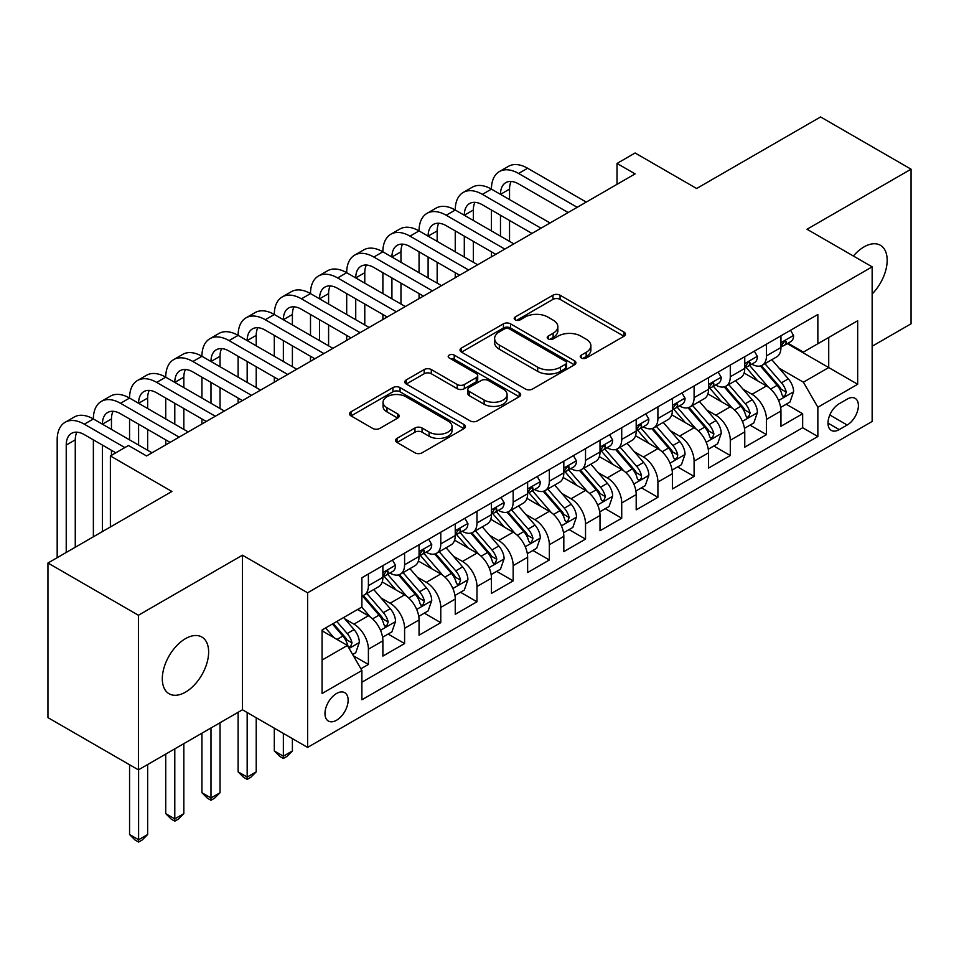 <?xml version="1.0" encoding="UTF-8"?>
<svg xmlns="http://www.w3.org/2000/svg" width="959" height="959" viewBox="0 0 959 959"><rect width="100%" height="100%" fill="white"/><g stroke="black" fill="none" stroke-linecap="round" stroke-linejoin="round"><path stroke-width="1.44" d="M581.298 358.007A3.512 2.026 0 0 0 586.261 358.007L624.009 336.225A5.023 2.901 0 0 0 625.484 334.176A5.023 2.901 0 0 0 624.009 332.114L560.068 295.204A5.023 2.901 0 0 0 552.959 295.204L515.223 316.997A3.512 2.026 0 0 0 514.192 318.424A3.512 2.026 0 0 0 515.223 319.862A3.512 2.026 0 0 0 520.198 319.862L525.076 317.045A16.075 9.278 0 0 1 547.817 317.045L553.139 320.126A16.075 9.278 0 0 1 557.85 326.683A16.075 9.278 0 0 1 553.139 333.252L548.26 336.07A3.512 2.026 0 0 0 547.229 337.508A3.512 2.026 0 0 0 548.26 338.935A3.512 2.026 0 0 0 553.235 338.935L558.114 336.118A16.075 9.278 0 0 1 580.842 336.118L586.177 339.198A16.075 9.278 0 0 1 590.888 345.755A16.075 9.278 0 0 1 586.177 352.325L581.298 355.142A3.512 2.026 0 0 0 580.267 356.58A3.512 2.026 0 0 0 581.298 358.007L581.298 355.142M185.471 692.146A32.75 18.916 120 0 0 206.868 663.28A32.75 18.916 120 0 0 201.846 637.028A32.75 18.916 120 0 0 185.471 638.658A32.75 18.916 120 0 0 164.073 667.512A32.75 18.916 120 0 0 169.096 693.765A32.75 18.916 120 0 0 185.471 692.146M872.151 293.981A32.75 18.916 120 0 0 880.386 245.276A32.75 18.916 120 0 0 863.999 246.907A32.75 18.916 120 0 0 853.378 256.017M336.549 720.245A16.375 9.458 120 0 0 347.254 705.812A16.375 9.458 120 0 0 344.749 692.686A16.375 9.458 120 0 0 336.549 693.501A16.375 9.458 120 0 0 325.856 707.934A16.375 9.458 120 0 0 328.362 721.048A16.375 9.458 120 0 0 336.549 720.245M397.026 438.347A5.023 2.901 0 0 0 395.552 440.397A5.023 2.901 0 0 0 397.026 442.459L414.959 452.816A5.023 2.901 0 0 0 422.068 452.816L463.976 428.613A5.023 2.901 0 0 0 465.451 426.563A5.023 2.901 0 0 0 463.976 424.513L400.047 387.592A5.023 2.901 0 0 0 392.938 387.592L351.018 411.795A5.023 2.901 0 0 0 349.555 413.844A5.023 2.901 0 0 0 351.018 415.894L372.691 428.409A5.023 2.901 0 0 0 379.8 428.409L397.733 418.052A5.023 2.901 0 0 0 399.208 416.002A5.023 2.901 0 0 0 397.733 413.952L386.992 407.743A13.438 7.756 0 0 1 383.049 402.253A13.438 7.756 0 0 1 391.344 395.084A13.438 7.756 0 0 1 405.993 396.774L448.081 421.073A13.438 7.756 0 0 1 452.025 426.563A13.438 7.756 0 0 1 443.729 433.732A13.438 7.756 0 0 1 429.081 432.041L422.068 427.99A5.023 2.901 0 0 0 414.959 427.99L397.026 438.347L397.026 442.459M872.151 346.247L911.05 323.794L911.05 169.18L820.58 116.95L696.63 188.503L635.11 152.984L617.021 163.438L635.11 173.879L146.559 455.945L128.47 445.491L110.381 455.945L110.381 526.982M138.42 615.246L138.42 769.861L242.459 709.792L242.459 555.189L138.42 615.246L47.95 563.017L171.901 491.464L110.381 455.945M242.459 555.189L307.599 592.794L872.151 266.854L872.151 421.469L307.599 747.409L307.599 592.794M911.05 169.18L807.01 229.249L872.151 266.854M525.436 389.03A5.023 2.901 0 0 0 532.533 389.03L574.453 364.828A5.023 2.901 0 0 0 575.927 362.778A5.023 2.901 0 0 0 574.453 360.728L510.512 323.818A5.023 2.901 0 0 0 503.415 323.818L461.495 348.009A5.023 2.901 0 0 0 460.02 350.059A5.023 2.901 0 0 0 461.495 352.109L525.436 389.03M450.646 358.774A3.512 2.026 0 0 1 454.218 359.265L454.218 355.094L519.215 392.615A5.023 2.901 0 0 1 520.689 394.664A5.023 2.901 0 0 1 519.215 396.714L477.306 420.917A5.023 2.901 0 0 1 470.198 420.917L406.256 384.008L406.256 379.908A5.023 2.901 0 0 0 404.782 381.958A5.023 2.901 0 0 0 406.256 384.008M406.256 379.908L424.202 369.551A5.023 2.901 0 0 1 431.298 369.551L457.227 384.523A5.023 2.901 0 0 0 464.336 384.523L476.239 377.642A5.023 2.901 0 0 0 477.714 375.592A5.023 2.901 0 0 0 476.239 373.542L449.244 357.959A3.512 2.026 0 0 1 448.213 356.52A3.512 2.026 0 0 1 450.382 354.65A3.512 2.026 0 0 1 454.218 355.094M138.42 769.861L47.95 717.632L47.95 563.017M360.896 668.795L368.4 664.455L353.38 655.788M344.844 618.891L353.931 624.129A20.475 11.82 60 0 1 368.4 649.207L382.881 640.852L382.881 656.1L404.59 643.561L388.119 634.055M381.023 597.996L390.109 603.235A20.475 11.82 60 0 1 404.59 628.313L419.059 619.958L419.059 635.206L440.78 622.667L424.31 613.161M417.213 577.102L426.299 582.341A20.475 11.82 60 0 1 440.78 607.419L455.249 599.063L455.249 614.311L476.971 601.773L460.5 592.266M453.403 556.208L462.49 561.447A20.475 11.82 60 0 1 476.971 586.524L491.44 578.169L491.44 593.417L513.161 580.878L496.69 571.372M489.593 535.314L498.68 540.564A20.475 11.82 60 0 1 513.161 565.63L527.63 557.275L527.63 572.523L549.339 559.996L532.88 550.478M525.784 514.42L534.87 519.67A20.475 11.82 60 0 1 549.339 544.736L563.82 536.381L563.82 551.629L585.529 539.102L569.071 529.596M561.974 493.525L571.061 498.776A20.475 11.82 60 0 1 585.529 523.842L600.01 515.486L600.01 530.735L621.72 518.208L605.261 508.702M598.164 472.631L607.251 477.882A20.475 11.82 60 0 1 621.72 502.948L636.201 494.592L636.201 509.84L657.91 497.313L641.439 487.807M634.355 451.737L643.429 456.987A20.475 11.82 60 0 1 657.91 482.053L672.391 473.698L672.391 488.958L694.1 476.419L677.629 466.913M670.533 430.843L679.619 436.093A20.475 11.82 60 0 1 694.1 461.159L708.569 452.804L708.569 468.064L730.29 455.525L713.82 446.019M706.723 409.949L715.81 415.199A20.475 11.82 60 0 1 730.29 440.277L744.759 431.91L744.759 447.17L766.481 434.631L766.481 419.383A20.475 11.82 -120 0 0 752 394.305L742.913 389.054M750.01 425.125L766.481 434.631M382.881 640.852A20.475 11.82 -120 0 0 368.4 615.774L357.539 609.504M419.059 619.958A20.475 11.82 -120 0 0 404.59 594.88L382.209 581.957M455.249 599.063A20.475 11.82 -120 0 0 440.78 573.985L418.4 561.063M491.44 578.169A20.475 11.82 -120 0 0 476.971 553.091L454.59 540.169M527.63 557.275A20.475 11.82 -120 0 0 513.161 532.197L490.78 519.287M563.82 536.381A20.475 11.82 -120 0 0 549.339 511.303L526.959 498.392M600.01 515.486A20.475 11.82 -120 0 0 585.529 490.421L563.149 477.498M636.201 494.592A20.475 11.82 -120 0 0 621.72 469.526L599.339 456.604M672.391 473.698A20.475 11.82 -120 0 0 657.91 448.632L635.529 435.71M708.569 452.804A20.475 11.82 -120 0 0 694.1 427.738L671.72 414.815M744.759 431.91A20.475 11.82 -120 0 0 730.29 406.844L707.91 393.921M847.181 399.112L839.221 403.703A15.859 9.158 120 0 0 828.852 417.692A15.859 9.158 120 0 0 831.285 430.399A15.859 9.158 120 0 0 839.221 429.62L847.181 425.017A15.859 9.158 120 0 0 857.538 411.039A15.859 9.158 120 0 0 855.104 398.321A15.859 9.158 120 0 0 847.181 399.112M322.08 660.068L347.41 645.443L361.891 670.521L361.891 699.77L817.859 436.513L817.859 407.263L803.39 382.185L779.104 368.172M361.891 670.521L322.08 693.501L322.08 629.979L361.891 606.999L361.891 577.75L817.859 314.492L817.859 343.742L857.67 320.762L857.67 384.271L817.859 407.263M389.929 573.038L390.109 573.146A20.475 11.82 60 0 0 400.347 574.165L414.827 565.81A20.475 11.82 -120 0 0 419.059 556.436L419.059 544.736M426.108 552.144L426.299 552.264A20.475 11.82 60 0 0 436.537 553.271L451.018 544.916A20.475 11.82 -120 0 0 455.249 535.542L455.249 523.842M462.298 531.262L462.49 531.37A20.475 11.82 60 0 0 472.727 532.377L487.208 524.022A20.475 11.82 -120 0 0 491.44 514.647L491.44 502.948M498.488 510.368L498.68 510.476A20.475 11.82 60 0 0 508.917 511.483L523.386 503.127A20.475 11.82 -120 0 0 527.63 493.753L527.63 482.053M534.678 489.474L534.87 489.581A20.475 11.82 60 0 0 545.108 490.588L559.577 482.233A20.475 11.82 -120 0 0 563.82 472.859L563.82 461.159M570.869 468.579L571.061 468.687A20.475 11.82 60 0 0 581.298 469.694L595.767 461.339A20.475 11.82 -120 0 0 600.01 451.965L600.01 440.265M607.059 447.685L607.251 447.793A20.475 11.82 60 0 0 617.476 448.812L631.957 440.445A20.475 11.82 -120 0 0 636.201 431.082L636.201 419.371M643.249 426.791L643.429 426.899A20.475 11.82 60 0 0 653.666 427.918L668.147 419.551A20.475 11.82 -120 0 0 672.391 410.188L672.391 398.488M679.44 405.897L679.619 406.005A20.475 11.82 60 0 0 689.857 407.024L704.338 398.656A20.475 11.82 -120 0 0 708.569 389.294L708.569 377.594M715.618 385.003L715.81 385.11A20.475 11.82 60 0 0 726.047 386.129L740.528 377.774A20.475 11.82 -120 0 0 744.759 368.4L744.759 356.7M361.891 682.221L802.659 427.738L802.659 413.737L780.95 426.276L780.95 411.015A20.475 11.82 -120 0 0 766.481 385.95L744.1 373.027M751.808 364.108L752 364.216A20.475 11.82 -120 0 0 762.237 365.235A20.475 11.82 -120 0 0 766.481 355.861L766.481 344.161M762.237 365.235L776.706 356.88A20.475 11.82 -120 0 0 780.95 347.506L780.95 335.806M368.4 573.985L368.4 585.685A20.475 11.82 60 0 1 364.156 595.059A20.475 11.82 60 0 1 361.891 595.887M364.156 595.059L378.637 586.704A20.475 11.82 -120 0 0 382.881 577.33L382.881 565.63M404.59 553.091L404.59 564.791A20.475 11.82 60 0 1 400.347 574.165M440.78 532.197L440.78 543.897A20.475 11.82 60 0 1 436.537 553.271M476.971 511.303L476.971 523.003A20.475 11.82 60 0 1 472.727 532.377M513.161 490.409L513.161 502.12A20.475 11.82 60 0 1 508.917 511.483M549.339 469.526L549.339 481.226A20.475 11.82 60 0 1 545.108 490.588M585.529 448.632L585.529 460.332A20.475 11.82 60 0 1 581.298 469.694M621.72 427.738L621.72 439.438A20.475 11.82 60 0 1 617.476 448.812M657.91 406.844L657.91 418.544A20.475 11.82 60 0 1 653.666 427.918M694.1 385.95L694.1 397.649A20.475 11.82 60 0 1 689.857 407.024M730.29 365.055L730.29 376.755A20.475 11.82 60 0 1 726.047 386.129M730.29 440.277L730.29 455.525M694.1 461.159L694.1 476.419M657.91 482.053L657.91 497.313M621.72 502.948L621.72 518.208M585.529 523.842L585.529 539.102M549.339 544.736L549.339 559.996M513.161 565.63L513.161 580.878M476.971 586.524L476.971 601.773M440.78 607.419L440.78 622.667M404.59 628.313L404.59 643.561M368.4 649.207L368.4 664.455M347.41 645.443L322.08 630.818M803.39 382.185L828.72 367.561L828.72 337.472L857.67 320.762M787.279 343.634L857.67 384.271M787.998 343.214L803.39 352.097L817.859 343.742M242.459 709.792L307.599 747.409M617.021 163.438L617.021 184.332M786.2 404.23L802.659 413.737M802.659 427.738L817.859 436.513M582.7 358.51L586.177 356.496A16.075 9.278 0 0 0 590.888 349.939L590.888 345.755M557.85 326.683L557.85 330.867A16.075 9.278 0 0 1 553.139 337.424L549.663 339.438M623.937 336.261L560.068 299.388A5.023 2.901 0 0 0 552.959 299.388L516.625 320.366M574.393 364.864L510.512 327.99A5.023 2.901 0 0 0 503.415 327.99L461.567 352.157M565.57 364.216A3.512 2.026 0 0 0 566.601 362.778A3.512 2.026 0 0 0 565.57 361.339L509.445 328.937A3.512 2.026 0 0 0 504.482 328.937L499.327 331.91A16.075 9.278 0 0 0 494.616 338.479A16.075 9.278 0 0 0 499.327 345.036L537.687 367.189A16.075 9.278 0 0 0 560.428 367.189L565.57 364.216L565.57 368.388A3.512 2.026 0 0 0 566.601 366.961L566.601 362.778M494.616 338.479L494.616 342.651A16.075 9.278 0 0 0 499.327 349.22L499.327 345.036M565.57 368.388L560.428 371.373A16.075 9.278 0 0 1 537.687 371.373L499.327 349.22M406.328 384.044L424.202 373.722L424.202 369.551M477.714 375.592L477.714 379.776A5.023 2.901 0 0 1 476.239 381.826L464.336 388.695A5.023 2.901 0 0 1 457.227 388.695L431.298 373.722A5.023 2.901 0 0 0 424.202 373.722M454.218 359.265L519.155 396.762M484.139 400.047A13.438 7.756 0 0 0 498.788 401.737A13.438 7.756 0 0 0 507.083 394.569A13.438 7.756 0 0 0 503.139 389.078L488.311 380.519A5.023 2.901 0 0 0 481.214 380.519L469.311 387.388A5.023 2.901 0 0 0 467.836 389.438A5.023 2.901 0 0 0 469.311 391.488L484.139 400.047L484.139 404.23A13.438 7.756 0 0 0 498.788 405.909A13.438 7.756 0 0 0 507.083 398.74L507.083 394.569M467.836 389.438L467.836 393.622A5.023 2.901 0 0 0 469.311 395.671L469.311 391.488M484.139 404.23L469.311 395.671M452.025 426.563L452.025 430.735A13.438 7.756 0 0 1 443.729 437.903A13.438 7.756 0 0 1 429.081 436.225L422.068 432.173A5.023 2.901 0 0 0 414.959 432.173L397.086 442.495M383.049 402.253L383.049 406.436A13.438 7.756 0 0 0 386.992 411.926L386.992 407.743M397.661 418.088L386.992 411.926M463.916 428.649L400.047 391.775A5.023 2.901 0 0 0 392.938 391.775L351.09 415.93M780.65 407.431L790 402.037L793.62 391.584A13.558 7.828 -120 0 0 788.334 378.853L771.803 359.709M768.483 387.268L749.59 365.391M757.73 380.903L746.761 368.196A32.498 18.76 -120 0 0 745.754 367.069M760.391 365.966L777.114 385.326A13.558 7.828 60 0 1 781.957 394.676L782.94 396.283L784.774 396.019L786.296 392.171A13.558 7.828 -120 0 0 781.453 382.821L764.922 363.677M761.374 365.655L779.343 386.453A6.905 3.992 60 0 1 781.082 389.162L786.296 392.171M790.54 330.268L793.62 335.59A13.558 7.828 60 0 1 790.803 341.596L783.935 345.564A13.558 7.828 -120 0 0 786.296 342.435L786.008 341.236L784.318 341.572L781.957 344.952A13.558 7.828 60 0 1 780.95 346.882M57.18 557.694L57.18 439.857A38.384 22.165 60 0 1 65.128 422.284L74.179 417.057A38.384 22.165 60 0 1 93.371 418.963A38.384 22.165 60 0 1 101.318 401.389L110.369 396.163A38.384 22.165 60 0 1 129.561 398.069A38.384 22.165 60 0 1 137.509 380.495L146.547 375.269A38.384 22.165 60 0 1 165.739 377.175A38.384 22.165 60 0 1 173.699 359.601L182.737 354.374A38.384 22.165 60 0 1 201.929 356.28A38.384 22.165 60 0 1 209.877 338.707L218.928 333.48A38.384 22.165 60 0 1 238.12 335.386A38.384 22.165 60 0 1 246.067 317.813L255.118 312.586A38.384 22.165 60 0 1 274.31 314.492A38.384 22.165 60 0 1 282.258 296.918L291.308 291.704A38.384 22.165 60 0 1 310.5 293.598A38.384 22.165 60 0 1 318.448 276.024L327.498 270.81A38.384 22.165 60 0 1 346.69 272.704A38.384 22.165 60 0 1 354.638 255.13L363.689 249.915A38.384 22.165 60 0 1 382.881 251.809A38.384 22.165 60 0 1 390.828 234.236L399.879 229.021A38.384 22.165 60 0 1 419.059 230.915A38.384 22.165 60 0 1 427.019 213.354L436.057 208.127A38.384 22.165 60 0 1 455.249 210.021A38.384 22.165 60 0 1 463.209 192.459L472.248 187.233A38.384 22.165 60 0 1 491.44 189.127A38.384 22.165 60 0 1 499.387 171.565L508.438 166.339A38.384 22.165 60 0 1 527.63 168.245L586.261 202.085M499.387 171.565A38.384 22.165 60 0 1 518.579 173.459L577.21 207.312M781.405 346.199L781.453 346.199A13.558 7.828 -120 0 0 783.935 345.564M568.16 212.538L518.579 183.912A25.593 14.769 -120 0 0 505.789 182.642A25.593 14.769 -120 0 0 500.49 194.353L509.541 189.127L509.541 199.58M511.135 181.467A25.593 14.769 -120 0 0 509.541 189.127M500.49 215.248L500.49 236.142M509.541 220.474L509.541 241.368M491.44 256.82L491.44 251.809M491.44 230.915L491.44 210.021M744.46 428.325L753.81 422.931L757.43 412.478A13.558 7.828 -120 0 0 752.144 399.747L735.613 380.603M732.304 408.162L713.4 386.285M721.54 401.797L710.571 389.09A32.498 18.76 -120 0 0 709.564 387.963M724.201 386.861L740.923 406.22A13.558 7.828 60 0 1 745.766 415.571L746.749 417.177L748.583 416.913L750.106 413.065A13.558 7.828 -120 0 0 745.275 403.715L728.732 384.571M725.184 386.549L743.153 407.347A6.905 3.992 60 0 1 744.903 410.056L750.106 413.065M708.269 449.22L717.62 443.825L721.24 433.372A13.558 7.828 -120 0 0 715.953 420.641L699.423 401.497M696.114 429.057L677.21 407.179M685.361 422.691L674.393 409.984A32.498 18.76 -120 0 0 673.386 408.858M688.011 407.755L704.733 427.115A13.558 7.828 60 0 1 709.576 436.465L710.559 438.071L712.393 437.807L713.916 433.959A13.558 7.828 -120 0 0 709.085 424.609L692.542 405.465M688.994 407.443L706.963 428.241A6.905 3.992 60 0 1 708.713 430.951L713.916 433.959M672.079 470.114L681.429 464.719L685.05 454.266A13.558 7.828 -120 0 0 679.763 441.536L663.232 422.392M659.924 449.951L641.02 428.074M649.171 443.585L638.203 430.879A32.498 18.76 -120 0 0 637.196 429.752M651.82 428.649L668.555 448.009A13.558 7.828 60 0 1 673.386 457.359L674.369 458.965L676.203 458.702L677.438 457.215L677.725 454.842A13.558 7.828 -120 0 0 672.894 445.503L656.364 426.359M652.815 428.337L670.785 449.136A6.905 3.992 60 0 1 672.523 451.845L677.725 454.842M635.889 491.008L645.239 485.614L648.859 475.161A13.558 7.828 -120 0 0 643.585 462.43L627.042 443.286M623.734 470.845L604.829 448.968M612.981 464.48L602.012 451.773A32.498 18.76 -120 0 0 601.005 450.646M615.642 449.543L632.365 468.903A13.558 7.828 60 0 1 637.196 478.253L638.179 479.86L640.013 479.596L641.247 478.109L641.535 475.736A13.558 7.828 -120 0 0 636.704 466.398L620.173 447.254M616.625 449.232L634.594 470.03A6.905 3.992 60 0 1 636.332 472.739L641.535 475.736M754.349 351.162L757.43 356.484A13.558 7.828 60 0 1 754.625 362.49L747.744 366.458A13.558 7.828 -120 0 0 750.106 363.329L749.818 362.13L748.128 362.466L745.766 365.847A13.558 7.828 60 0 1 744.759 367.776M463.209 192.459A38.384 22.165 60 0 1 482.401 194.353L491.44 189.127L550.07 222.979M482.401 194.353L541.02 228.206M745.215 367.093L745.275 367.093A13.558 7.828 -120 0 0 747.744 366.458M531.969 233.421L482.401 204.806A25.593 14.769 -120 0 0 469.598 203.536A25.593 14.769 -120 0 0 464.3 215.248L473.35 210.021L473.35 220.474M474.945 202.349A25.593 14.769 -120 0 0 473.35 210.021M464.3 236.142L464.3 257.036M473.35 241.368L473.35 262.263M455.249 277.714L455.249 272.704M455.249 251.809L455.249 230.915M718.159 372.056L721.24 377.378A13.558 7.828 60 0 1 718.435 383.384L711.554 387.352A13.558 7.828 -120 0 0 713.916 384.223L713.628 383.025L711.938 383.36L709.576 386.729A13.558 7.828 60 0 1 708.569 388.659M427.019 213.354A38.384 22.165 60 0 1 446.211 215.248L455.249 210.021L513.88 243.874M446.211 215.248L504.83 249.1M709.025 387.987L709.085 387.987A13.558 7.828 -120 0 0 711.554 387.352M495.779 254.315L446.211 225.701A25.593 14.769 -120 0 0 433.408 224.43A25.593 14.769 -120 0 0 428.11 236.142L437.16 230.915L437.16 241.368M438.766 223.243A25.593 14.769 -120 0 0 437.16 230.915M428.11 257.036L428.11 277.93M437.16 262.263L437.16 283.157M419.059 298.609L419.059 293.598M419.059 272.704L419.059 251.809M681.981 392.95L685.05 398.273A13.558 7.828 60 0 1 682.245 404.278L675.364 408.246A13.558 7.828 -120 0 0 677.725 405.118L677.438 403.919L675.747 404.254L673.386 407.623A13.558 7.828 60 0 1 672.391 409.553M390.828 234.236A38.384 22.165 60 0 1 410.02 236.142L419.059 230.915L477.69 264.768M410.02 236.142L468.639 269.994M672.834 408.882L672.894 408.882A13.558 7.828 -120 0 0 675.364 408.246M459.601 275.209L410.02 246.595A25.593 14.769 -120 0 0 397.218 245.324A25.593 14.769 -120 0 0 391.919 257.036L400.97 251.809L400.97 262.263M402.576 244.137A25.593 14.769 -120 0 0 400.97 251.809M391.919 277.93L391.919 298.824M400.97 283.157L400.97 304.051M382.881 319.503L382.881 314.492M382.881 293.598L382.881 272.704M645.791 413.844L648.859 419.167A13.558 7.828 60 0 1 646.054 425.173L639.173 429.141A13.558 7.828 -120 0 0 641.535 426.012L641.259 424.813L639.557 425.149L637.196 428.517A13.558 7.828 60 0 1 636.201 430.447M354.638 255.13A38.384 22.165 60 0 1 373.83 257.036L382.881 251.809L441.5 285.662M373.83 257.036L432.449 290.877M636.644 429.776L636.704 429.776A13.558 7.828 -120 0 0 639.173 429.141M423.41 296.103L373.83 267.477A25.593 14.769 -120 0 0 361.04 266.218A25.593 14.769 -120 0 0 355.729 277.93L364.78 272.704L364.78 283.157M366.386 265.032A25.593 14.769 -120 0 0 364.78 272.704M355.729 298.824L355.729 319.719M364.78 304.051L364.78 324.933M346.69 340.397L346.69 335.386M346.69 314.492L346.69 293.598M599.699 511.902L609.061 506.508L612.669 496.055A13.558 7.828 -120 0 0 607.395 483.324L590.852 464.18M587.543 491.739L568.651 469.862M576.791 485.362L565.822 472.667A32.498 18.76 -120 0 0 564.815 471.54M579.452 470.437L596.174 489.797A13.558 7.828 60 0 1 601.005 499.136L602 500.754L603.822 500.49L605.357 496.63A13.558 7.828 -120 0 0 600.514 487.292L583.983 468.148M580.435 470.114L598.404 490.924A6.905 3.992 60 0 1 600.142 493.633L605.357 496.63M609.6 434.739L612.669 440.061A13.558 7.828 60 0 1 609.864 446.067L602.995 450.035A13.558 7.828 -120 0 0 605.357 446.906L605.069 445.707L603.367 446.043L601.005 449.411A13.558 7.828 60 0 1 600.01 451.341M318.448 276.024A38.384 22.165 60 0 1 337.64 277.93L346.69 272.704L405.309 306.556M337.64 277.93L396.271 311.771M600.466 450.67L600.514 450.67A13.558 7.828 -120 0 0 602.995 450.035M387.22 316.997L337.64 288.371A25.593 14.769 -120 0 0 324.849 287.113A25.593 14.769 -120 0 0 319.551 298.824L328.589 293.598L328.589 304.051M330.196 285.926A25.593 14.769 -120 0 0 328.589 293.598M319.551 319.719L319.551 340.613M328.589 324.933L328.589 345.827M310.5 361.291L310.5 356.28M310.5 335.386L310.5 314.492M563.52 532.796L572.871 527.402L576.479 516.949A13.558 7.828 -120 0 0 571.204 504.218L554.674 485.074M551.353 512.633L532.461 490.756M540.6 506.256L529.632 493.561A32.498 18.76 -120 0 0 528.625 492.435M543.262 491.332L559.984 510.691A13.558 7.828 60 0 1 564.815 520.03L565.81 521.648L567.644 521.384L569.167 517.524A13.558 7.828 -120 0 0 564.324 508.186L547.793 489.042M544.244 491.008L562.214 511.818A6.905 3.992 60 0 1 563.952 514.515L569.167 517.524M573.41 455.621L576.479 460.955A13.558 7.828 60 0 1 573.674 466.949L566.805 470.929A13.558 7.828 -120 0 0 569.167 467.8L568.879 466.601L567.177 466.937L564.815 470.306A13.558 7.828 60 0 1 563.82 472.236M282.258 296.918A38.384 22.165 60 0 1 301.45 298.824L310.5 293.598L369.119 327.451M301.45 298.824L360.081 332.665M564.276 471.564L564.324 471.564A13.558 7.828 -120 0 0 566.805 470.929M351.03 337.892L301.45 309.266A25.593 14.769 -120 0 0 288.659 308.007A25.593 14.769 -120 0 0 283.361 319.719L292.399 314.492L292.399 324.933M294.005 306.82A25.593 14.769 -120 0 0 292.399 314.492M283.361 340.613L283.361 361.507M292.399 345.827L292.399 366.722M274.31 382.185L274.31 377.175M274.31 356.28L274.31 335.386M527.33 553.691L536.68 548.284L540.301 537.843A13.558 7.828 -120 0 0 535.014 525.112L518.483 505.968M515.163 533.528L496.271 511.65M504.41 527.15L493.441 514.456A32.498 18.76 -120 0 0 492.435 513.329M507.071 512.226L523.794 531.586A13.558 7.828 60 0 1 528.637 540.924L529.62 542.53L531.454 542.279L532.976 538.419A13.558 7.828 -120 0 0 528.133 529.08L511.603 509.936M508.054 511.902L526.023 532.713A6.905 3.992 60 0 1 527.762 535.41L532.976 538.419M537.22 476.515L540.301 481.85A13.558 7.828 60 0 1 537.484 487.843L530.615 491.823A13.558 7.828 -120 0 0 532.976 488.694L532.689 487.496L530.998 487.831L528.637 491.2A13.558 7.828 60 0 1 527.63 493.13M246.067 317.813A38.384 22.165 60 0 1 265.259 319.719L274.31 314.492L332.941 348.345M265.259 319.719L323.89 353.559M528.085 492.458L528.133 492.458A13.558 7.828 -120 0 0 530.615 491.823M314.84 358.786L265.259 330.16A25.593 14.769 -120 0 0 252.469 328.889A25.593 14.769 -120 0 0 247.17 340.613L256.221 335.386L256.221 345.827M257.815 327.714A25.593 14.769 -120 0 0 256.221 335.386M247.17 361.507L247.17 382.401M256.221 366.722L256.221 387.616M238.12 403.08L238.12 398.069M238.12 377.175L238.12 356.28M491.14 574.585L500.49 569.178L504.11 558.737A13.558 7.828 -120 0 0 498.824 546.007L482.293 526.863M478.973 554.422L460.08 532.545M468.22 548.045L457.251 535.35A32.498 18.76 -120 0 0 456.244 534.223M470.881 533.12L487.604 552.48A13.558 7.828 60 0 1 492.447 561.818L493.429 563.424L495.264 563.173L496.786 559.313A13.558 7.828 -120 0 0 491.955 549.975L475.412 530.83M471.864 532.796L489.833 553.607A6.905 3.992 60 0 1 491.583 556.304L496.786 559.313M283.361 733.407L283.361 756.183L292.399 750.957L292.399 738.634M292.399 750.957L286.981 756.387L283.361 758.485L279.74 756.387L274.31 750.957L274.31 728.181M274.31 750.957L283.361 756.183L283.361 758.485M501.03 497.409L504.11 502.744A13.558 7.828 60 0 1 501.305 508.738L494.424 512.705A13.558 7.828 -120 0 0 496.786 509.589L496.498 508.378L494.808 508.726L492.447 512.094A13.558 7.828 60 0 1 491.44 514.024M209.877 338.707A38.384 22.165 60 0 1 229.069 340.613L238.12 335.386L296.751 369.227M229.069 340.613L287.7 374.454M491.895 513.341L491.955 513.341A13.558 7.828 -120 0 0 494.424 512.705M278.649 379.68L229.069 351.054A25.593 14.769 -120 0 0 216.278 349.783A25.593 14.769 -120 0 0 210.98 361.507L220.031 356.28L220.031 366.722M221.625 348.608A25.593 14.769 -120 0 0 220.031 356.28M210.98 382.401L210.98 403.283M220.031 387.616L220.031 408.51M201.929 423.974L201.929 418.963M201.929 398.069L201.929 377.175M454.95 595.479L464.3 590.073L467.92 579.632A13.558 7.828 -120 0 0 462.634 566.889L446.103 547.757M442.794 575.316L423.89 553.427M432.029 568.939L421.073 556.244A32.498 18.76 -120 0 0 420.054 555.105M434.691 554.014L451.413 573.374A13.558 7.828 60 0 1 456.256 582.712L457.239 584.319L459.073 584.067L460.596 580.207A13.558 7.828 -120 0 0 455.765 570.869L439.222 551.725M435.674 553.691L453.643 574.501A6.905 3.992 60 0 1 455.393 577.198L460.596 580.207M247.17 712.513L247.17 777.078L256.221 771.851L256.221 717.74M256.221 771.851L250.79 777.281L247.17 779.379L243.55 777.281L238.12 771.851L238.12 712.309M238.12 771.851L247.17 777.078L247.17 779.379M464.839 518.304L467.92 523.638A13.558 7.828 60 0 1 465.115 529.632L458.234 533.6A13.558 7.828 -120 0 0 460.596 530.483L460.308 529.272L458.618 529.62L456.256 532.988A13.558 7.828 60 0 1 455.249 534.918M173.699 359.601A38.384 22.165 60 0 1 192.891 361.507L201.929 356.28L260.56 390.121M192.891 361.507L251.51 395.348M455.705 534.235L455.765 534.235A13.558 7.828 -120 0 0 458.234 533.6M242.459 400.574L192.891 371.948A25.593 14.769 -120 0 0 180.088 370.677A25.593 14.769 -120 0 0 174.79 382.401L183.84 377.175L183.84 387.616M185.447 369.503A25.593 14.769 -120 0 0 183.84 377.175M174.79 403.283L174.79 424.178M183.84 408.51L183.84 429.404M165.739 444.868L165.739 439.857M165.739 418.963L165.739 398.069M418.759 616.373L428.11 610.967L431.73 600.526A13.558 7.828 -120 0 0 426.443 587.783L409.913 568.639M406.604 596.21L387.7 574.321M395.851 589.833L384.883 577.138A32.498 18.76 -120 0 0 383.876 575.999M398.5 574.897L415.235 594.268A13.558 7.828 60 0 1 420.066 603.607L421.049 605.213L422.883 604.961L424.405 601.101A13.558 7.828 -120 0 0 419.574 591.763L403.032 572.619M399.483 574.585L417.465 595.395A6.905 3.992 60 0 1 419.203 598.092L424.405 601.101M210.98 727.977L210.98 797.972L220.031 792.745L220.031 722.75M220.031 792.745L214.6 798.176L210.98 800.274L207.36 798.176L201.929 792.745L201.929 733.191M201.929 792.745L210.98 797.972L210.98 800.274M428.649 539.198L431.73 544.532A13.558 7.828 60 0 1 428.925 550.526L422.044 554.494A13.558 7.828 -120 0 0 424.405 551.377L424.118 550.166L422.428 550.502L420.066 553.882A13.558 7.828 60 0 1 419.059 555.812M137.509 380.495A38.384 22.165 60 0 1 156.701 382.401L165.739 377.175L224.37 411.015M156.701 382.401L215.319 416.242M419.515 555.129L419.574 555.129A13.558 7.828 -120 0 0 422.044 554.494M206.281 421.469L156.701 392.842A25.593 14.769 -120 0 0 143.898 391.572A25.593 14.769 -120 0 0 138.599 403.283L147.65 398.069L147.65 408.51M149.256 390.397A25.593 14.769 -120 0 0 147.65 398.069M138.599 424.178L138.599 445.072M147.65 429.404L147.65 450.298M129.561 439.857L129.561 418.963M382.569 637.267L391.919 631.861L395.54 621.42A13.558 7.828 -120 0 0 390.265 608.677L373.722 589.533M370.414 617.093L361.759 607.071M359.661 610.727L358.246 609.097M362.322 595.791L379.045 615.163A13.558 7.828 60 0 1 383.876 624.501L384.859 626.107L386.693 625.855L388.215 621.995A13.558 7.828 -120 0 0 383.384 612.657L366.853 593.513M363.305 595.479L381.274 616.289A6.905 3.992 60 0 1 383.013 618.987L388.215 621.995M174.79 748.871L174.79 818.866L183.84 813.64L183.84 743.645M183.84 813.64L178.41 819.07L174.79 821.156L171.17 819.07L165.739 813.64L165.739 754.086M165.739 813.64L174.79 818.866L174.79 821.156M392.471 560.092L395.54 565.426A13.558 7.828 60 0 1 392.734 571.42L385.854 575.388A13.558 7.828 -120 0 0 388.215 572.271L387.927 571.061L386.237 571.396L383.876 574.777A13.558 7.828 60 0 1 382.881 576.707M101.318 401.389A38.384 22.165 60 0 1 120.51 403.283L129.561 398.069L188.18 431.91M120.51 403.283L179.129 437.136M383.324 576.023L383.384 576.023A13.558 7.828 -120 0 0 385.854 575.388M170.091 442.363L120.51 413.737A25.593 14.769 -120 0 0 107.72 412.466A25.593 14.769 -120 0 0 102.409 424.178L111.46 418.963L111.46 429.404M113.066 411.291A25.593 14.769 -120 0 0 111.46 418.963M102.409 445.072L102.409 531.574M111.46 450.298L111.46 455.309M93.371 536.8L93.371 439.857M352.66 654.529L355.729 652.755L359.349 642.314A13.558 7.828 -120 0 0 354.075 629.572L343.658 617.524M333.948 637.663L325.569 627.965M323.471 631.621L322.08 630.015M332.437 623.997L342.854 636.057A13.558 7.828 60 0 1 347.685 645.395L348.668 647.001L350.503 646.75L352.025 642.89A13.558 7.828 -120 0 0 347.194 633.539L336.789 621.492M333.276 623.518L345.084 637.184A6.905 3.992 60 0 1 346.822 639.881L352.025 642.89M138.599 769.765L138.599 839.76L147.65 834.534L147.65 764.539M147.65 834.534L142.22 839.964L138.599 842.05L134.979 839.964L129.561 834.534L129.561 764.743M129.561 834.534L138.599 839.76L138.599 842.05M65.128 422.284A38.384 22.165 60 0 1 84.32 424.178L93.371 418.963L151.99 452.804M84.32 424.178L124.85 447.577M115.799 452.804L84.32 434.631A25.593 14.769 -120 0 0 71.529 433.36A25.593 14.769 -120 0 0 66.231 445.072L66.231 552.468M76.876 432.185A25.593 14.769 -120 0 0 75.27 439.857L75.27 547.241M353.931 624.129L368.4 615.774M390.109 603.235L404.59 594.88M426.299 582.341L440.78 573.985M462.49 561.447L476.971 553.091M498.68 540.564L513.161 532.197M534.87 519.67L549.339 511.303M571.061 498.776L585.529 490.421M607.251 477.882L621.72 469.526M643.429 456.987L657.91 448.632M679.619 436.093L694.1 427.738M715.81 415.199L730.29 406.844M752 394.305L766.481 385.95M766.481 355.861L780.95 347.506M368.4 585.685L382.881 577.33M404.59 564.791L419.059 556.436M440.78 543.897L455.249 535.542M476.971 523.003L491.44 514.647M513.161 502.12L527.63 493.753M549.339 481.226L563.82 472.859M585.529 460.332L600.01 451.965M621.72 439.438L636.201 431.082M657.91 418.544L672.391 410.188M694.1 397.649L708.569 389.294M730.29 376.755L744.759 368.4M766.481 419.383L780.95 411.015M829.823 414.995L847.181 425.017M828.001 423.135L839.221 429.62M586.177 356.496L586.177 352.325M548.26 338.935L548.26 336.07M553.139 337.424L553.139 333.252M515.223 319.862L515.223 316.997M552.959 299.388L552.959 295.204M560.068 299.388L560.068 295.204M624.009 336.225L624.009 332.114M461.495 352.109L461.495 348.009M503.415 327.99L503.415 323.818M510.512 327.99L510.512 323.818M574.453 364.828L574.453 360.728M537.687 371.373L537.687 367.189M560.428 371.373L560.428 367.189M431.298 373.722L431.298 369.551M457.227 388.695L457.227 384.523M464.336 388.695L464.336 384.523M476.239 381.826L476.239 377.642M519.215 396.714L519.215 392.615M414.959 432.173L414.959 427.99M422.068 432.173L422.068 427.99M429.081 436.225L429.081 432.041M397.733 418.052L397.733 413.952M351.018 415.894L351.018 411.795M392.938 391.775L392.938 387.592M400.047 391.775L400.047 387.592M463.976 428.613L463.976 424.513M778.576 400.478L793.525 391.847M781.453 382.821L788.334 378.853M770.652 389.066L777.114 385.326M793.525 335.434L780.95 342.699M527.63 168.245L518.579 173.459M784.546 341.428L786.296 342.435M742.386 421.373L757.334 412.742M745.275 403.715L752.144 399.747M734.462 409.961L740.923 406.22M706.208 442.267L721.144 433.636M709.085 424.609L715.953 420.641M698.272 430.855L704.733 427.115M670.017 463.161L684.966 454.53M672.894 445.503L679.763 441.536M662.082 451.749L668.555 448.009M633.827 484.055L648.775 475.424M636.704 466.398L643.585 462.43M625.891 472.643L632.365 468.903M757.334 356.328L744.759 363.593M748.356 362.322L750.106 363.329M721.144 377.223L708.569 384.487M712.165 383.216L713.916 384.223M684.966 398.117L672.391 405.381M675.975 404.111L677.725 405.118M648.775 419.011L636.201 426.276M639.785 425.005L641.535 426.012M597.637 504.949L612.585 496.318M600.514 487.292L607.395 483.324M589.701 493.537L596.174 489.797M612.585 439.905L600.01 447.17M603.595 445.899L605.357 446.906M561.447 525.844L576.395 517.213M564.324 508.186L571.204 504.218M553.511 514.432L559.984 510.691M576.395 460.799L563.82 468.064M567.416 466.793L569.167 467.8M525.256 546.738L540.205 538.107M528.133 529.08L535.014 525.112M517.333 535.314L523.794 531.586M540.205 481.694L527.63 488.946M531.226 487.687L532.976 488.694M489.066 567.632L504.014 559.001M491.955 549.975L498.824 546.007M481.142 556.208L487.604 552.48M504.014 502.588L491.44 509.84M495.036 508.582L496.786 509.589M452.876 588.526L467.824 579.895M455.765 570.869L462.634 566.889M444.952 577.102L451.413 573.374M467.824 523.482L455.249 530.735M458.846 529.464L460.596 530.483M416.697 609.421L431.646 600.79M419.574 591.763L426.443 587.783M408.762 597.996L415.235 594.268M431.646 544.376L419.059 551.629M422.655 550.358L424.405 551.377M380.507 630.303L395.456 621.672M383.384 612.657L390.265 608.677M372.572 618.891L379.045 615.163M395.456 565.271L382.881 572.523M386.465 571.252L388.215 572.271M349.136 648.416L359.265 642.566M347.194 633.539L354.075 629.572M336.993 639.437L342.854 636.057M75.27 439.857L66.231 445.072"/></g></svg>
